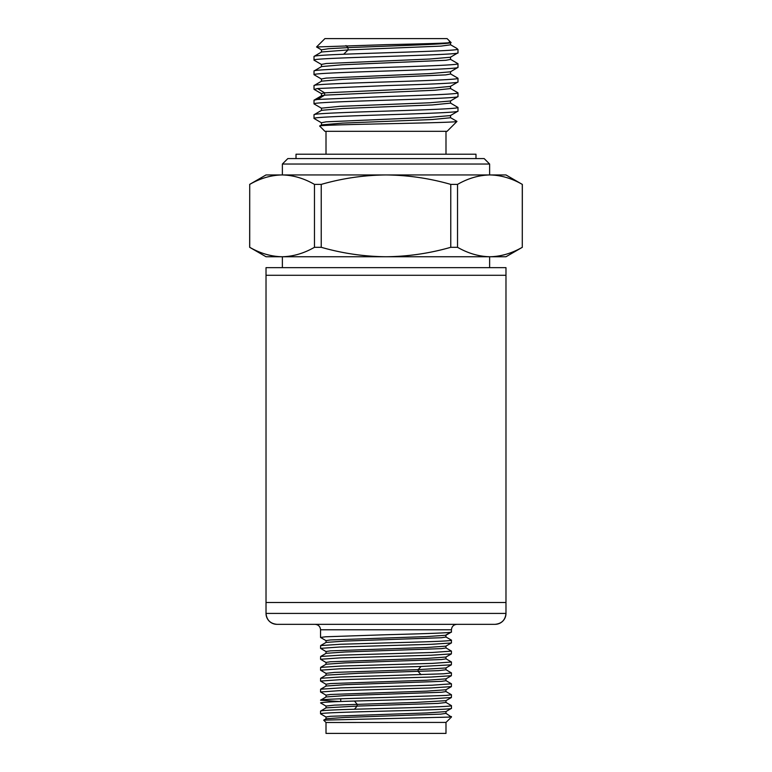 <?xml version="1.0" encoding="UTF-8"?>
<svg xmlns="http://www.w3.org/2000/svg" width="772" height="772" viewBox="0 0 772 772"><rect width="100%" height="100%" fill="white"/><g stroke="black" fill="none" stroke-linecap="round" stroke-linejoin="round"><path stroke-width="1.16" d="M266.022 275.286L505.978 275.286L505.978 267.652L266.022 267.652L266.022 602.507L505.978 602.507L266.022 602.507L266.022 613.422L505.978 613.422C505.322 620.032 501.684 623.67 495.074 624.326A10.905 10.905 90 0 0 505.978 613.422L505.978 275.286L266.022 275.286M489.622 267.652L489.622 256.748M282.378 267.652L282.378 256.748M266.022 256.748L249.655 247.301L249.713 184.392L249.713 247.301C260.289 253.37 271.088 256.526 282.089 256.748L266.022 256.748M450.761 247.301L450.761 184.392C429.599 178.313 408.012 175.167 386 174.945L505.978 174.945L522.287 184.392C511.711 178.313 500.912 175.167 489.911 174.945C478.901 175.167 468.112 178.313 457.526 184.392L457.526 247.301L450.761 247.301C429.599 253.37 408.012 256.526 386 256.748L282.089 256.748C293.099 256.526 303.888 253.37 314.474 247.301L321.239 247.301C342.401 253.37 363.988 256.526 386 256.748L489.911 256.748C478.901 256.526 468.112 253.37 457.526 247.301M489.622 174.945L489.622 164.031L282.378 164.031L282.378 174.945M489.622 164.031L484.169 158.578L287.831 158.578L282.378 164.031M445.994 154.217L445.994 131.317M326.006 154.217L326.006 131.317M319.676 126.068L324.915 131.317L447.084 131.317L456.937 121.465C457.072 122.217 422.612 122.989 386 123.761C349.899 124.514 317.987 125.286 319.676 126.068L321.586 124.89L342.527 123.105L432.339 119.535L450.539 117.749M314.165 60.255L314.011 60.1C309.562 57.668 462.438 55.237 457.989 52.805L457.989 49.504L457.043 49.504C450.954 51.087 383.993 52.65 343.675 54.243C324.501 54.966 314.609 55.69 314.011 56.424L321.586 51.975L348.056 49.929L441.005 46.108L450.53 44.824L450.53 42.528M321.47 66.701L321.47 64.404L326.238 63.507L429.522 59.039L450.404 57.253L457.989 52.805M314.011 60.1L314.011 56.424M321.586 122.873L314.011 118.425C313.027 117.219 347.535 116.003 386 114.787C424.465 113.571 458.973 112.355 457.989 111.139L457.989 107.482M321.47 125.035L321.461 122.729L326.16 121.841L429.435 117.373L450.404 115.588L457.989 111.139M450.414 103.014L457.989 107.462C458.973 108.678 424.465 109.894 386 111.11C347.535 112.326 313.027 113.542 314.011 114.758L321.586 110.309L342.507 108.524L432.301 104.953L450.53 103.12M314.011 118.425L314.011 114.758M314.156 103.998L314.011 103.844C313.027 102.637 347.535 101.421 386 100.206C424.465 98.99 458.973 97.774 457.989 96.558L457.989 92.881C458.973 94.097 424.465 95.303 386 96.529L317.524 99.453L314.011 100.177L321.586 95.728L324.626 95.139L435.022 90.218L450.53 88.577L450.53 86.281M321.47 108.176L339.67 106.362L429.425 102.792L450.404 101.007L457.989 96.558M314.011 103.834L314.011 100.177M314.185 89.427L317.524 88.529L386 85.615C424.465 84.409 458.973 83.183 457.989 81.967L457.989 78.3C458.973 79.516 424.465 80.722 386 81.948C347.535 83.154 313.027 84.38 314.011 85.586L321.586 81.147L342.488 79.362L445.772 74.884L450.539 73.996L450.539 71.69M321.47 93.595L324.626 92.833L433.063 88.027L450.414 86.416L457.989 81.967M314.011 89.263L314.011 85.586M321.596 79.13L314.011 74.681C313.027 73.465 347.535 72.259 386 71.024C424.465 69.827 458.973 68.602 457.989 67.386L457.989 63.719C458.973 64.935 424.465 66.141 386 67.367C347.535 68.563 313.027 69.789 314.011 71.005L321.586 66.556L342.527 64.771L445.811 60.303L450.53 59.405L450.53 57.109M321.47 81.282L321.47 78.985L326.199 78.088L429.483 73.62L450.414 71.835L457.989 67.386M314.011 74.681L314.011 71.005M450.414 59.27L457.989 63.719M450.829 42.344L447.084 38.6L324.915 38.6L316.549 46.967L386 44.66C421.946 43.898 452.575 43.126 450.829 42.354L450.8 42.441M456.58 48.25L457.989 49.504M321.596 49.958L316.549 46.967M522.345 247.301L505.978 256.748L489.911 256.748C500.912 256.526 511.711 253.37 522.287 247.301L522.345 184.392M314.474 247.301L314.474 184.392C303.888 178.313 293.099 175.167 282.089 174.945L386 174.945C363.988 175.167 342.401 178.313 321.239 184.392L321.239 247.301M522.287 247.301L522.287 184.392M249.655 184.392L266.022 174.945L282.089 174.945C271.088 175.167 260.289 178.313 249.713 184.392M321.239 184.392L314.474 184.392M450.761 184.392L457.526 184.392M449.198 42.055C463.731 43.907 392.07 45.78 348.056 47.632L328.544 48.723L321.47 49.813L321.47 52.12M457.101 48.617L457.043 49.504M276.926 624.326A10.905 10.905 -90 0 1 266.022 613.422C266.678 620.032 270.316 623.67 276.926 624.326L495.074 624.326M326.083 717.053L320.554 713.82C319.656 712.913 351.028 711.996 386 711.089C420.972 710.182 452.344 709.275 451.446 708.368L445.917 711.601L426.8 712.942L330.435 716.291L326.006 716.966L326.006 718.857M445.907 702.395L451.446 705.637C452.344 706.544 420.972 707.451 386 708.368L354.473 709.246C332.742 709.854 321.442 710.472 320.554 711.089L320.554 713.82M445.984 700.6L445.984 702.481L438.158 703.388L357.108 706.091L326.083 707.856L320.554 711.089M326.112 640.702L320.554 637.45L325.562 636.784L386 634.738C422.448 633.773 454.583 632.847 451.311 631.901L445.859 635.047L445.859 636.939L451.379 640.123L451.446 642.902L445.888 646.154L426.81 647.496L330.493 650.844L326.025 651.52L326.025 653.402M326.035 642.497L326.035 640.615L330.416 639.949L426.713 636.591L445.898 635.25L451.369 632.085L451.446 629.778L320.554 629.778L320.554 637.45M451.273 640.065L451.311 640.094C454.592 641.04 422.429 641.995 386 642.922L340.799 644.253L320.621 645.585L320.554 648.364L339.748 647.004L431.201 644.311L451.379 642.979M326.102 651.607L320.554 648.364M386 653.836L340.857 655.148L320.631 656.48L320.554 659.278L339.748 657.908L431.249 655.216L451.379 653.894L451.446 651.114L432.252 652.485L386 653.836M326.083 662.511L320.554 659.278M386 664.75L340.761 666.072L320.621 667.384L320.554 670.183L339.748 668.813L421.068 666.477L451.369 664.817L451.446 662.009L432.252 663.389L386 664.75M326.083 673.425L320.554 670.183M386 675.664L340.751 676.986L320.621 678.298L320.554 681.078L339.748 679.717L431.143 677.044L451.369 675.722L451.446 672.923L443.36 673.802L386 675.664M326.112 684.33L320.554 681.078M386 686.559L340.79 687.891L320.621 689.213L320.554 691.992L339.748 690.631L431.181 687.939L451.379 686.607L451.446 683.828L432.252 685.189L386 686.559M326.112 695.234L320.554 691.992M445.888 691.49L451.446 694.752L446.438 695.418L386 697.463C351.048 698.39 319.695 699.278 320.563 700.185L339.709 701.545M326.083 706.148L320.554 702.906C321.422 702.298 332.732 701.671 354.473 701.053L431.258 698.843L451.379 697.521L451.446 694.752M445.965 689.695L445.965 691.577L441.574 692.252L345.287 695.601L326.112 696.942L320.563 700.185M445.888 647.862L451.446 651.114M445.907 658.767L451.446 662.009M445.907 669.681L451.446 672.923M445.898 680.586L451.446 683.828M445.994 722.418L326.006 722.495L323.709 720.189L326.093 718.761L345.682 717.4L440.754 714.129L445.984 713.396L445.994 711.514M445.907 713.309L451.446 717.043L323.729 720.131M445.994 722.495L445.994 733.4L326.006 733.4L326.006 722.495M451.437 716.541L448.86 717.034M451.379 653.894L445.907 657.059L426.848 658.4L330.455 661.758L326.006 662.434L326.006 664.316M451.369 664.817L445.907 667.973L418.135 669.623L334.334 672.412L326.016 673.338L326.016 675.22M445.975 635.163L445.975 637.045L441.507 637.72L345.2 641.069L326.112 642.41L320.621 645.585M445.965 646.067L445.965 647.949L441.594 648.625L345.287 651.973L326.102 653.315L320.631 656.48M445.984 656.972L445.984 658.854L441.584 659.529L345.18 662.887L326.083 664.229L320.621 667.384M445.984 667.886L445.984 669.768L438.506 670.636L358.382 673.319L326.083 675.133L320.621 678.298M451.369 675.722L445.898 678.877L426.713 680.219L330.397 683.577L326.035 684.243L326.035 686.134M451.379 686.607L445.888 689.782L426.781 691.123L330.484 694.482L326.035 695.147L326.035 697.029M451.379 697.521L445.907 700.687L415.278 702.443L334.363 705.135L326.006 706.062L326.006 707.943M445.975 678.791L445.975 680.682L441.497 681.348L345.18 684.696L326.112 686.038L320.621 689.213M445.936 722.495L451.446 717.043M475.986 158.578L475.986 154.217L296.014 154.217L296.014 158.578M317.524 99.453L324.626 95.139L324.626 92.833L317.524 88.529M343.675 54.243L348.056 49.929L348.056 47.632L345.972 45.587M421.068 666.477L418.135 669.623L418.135 671.515L421.068 674.67M354.473 701.053L357.108 704.199L357.108 706.091L354.473 709.246M321.47 95.873L321.47 93.566M450.53 103.168L450.53 100.862M321.47 110.454L321.47 108.148M450.52 117.749L450.52 115.443M456.918 121.368L450.414 117.605M314.127 89.388L321.586 93.711M321.586 108.292L314.117 103.969M457.883 78.175L450.414 73.851M457.883 92.756L450.404 88.433M314.117 60.226L321.586 64.539M456.677 48.308L450.404 44.679M451.446 629.778C451.784 626.478 453.598 624.664 456.899 624.326M451.446 705.637L451.446 708.368M320.554 629.778C320.216 626.478 318.402 624.664 315.101 624.326M340.732 698.785L340.732 701.507"/></g></svg>

